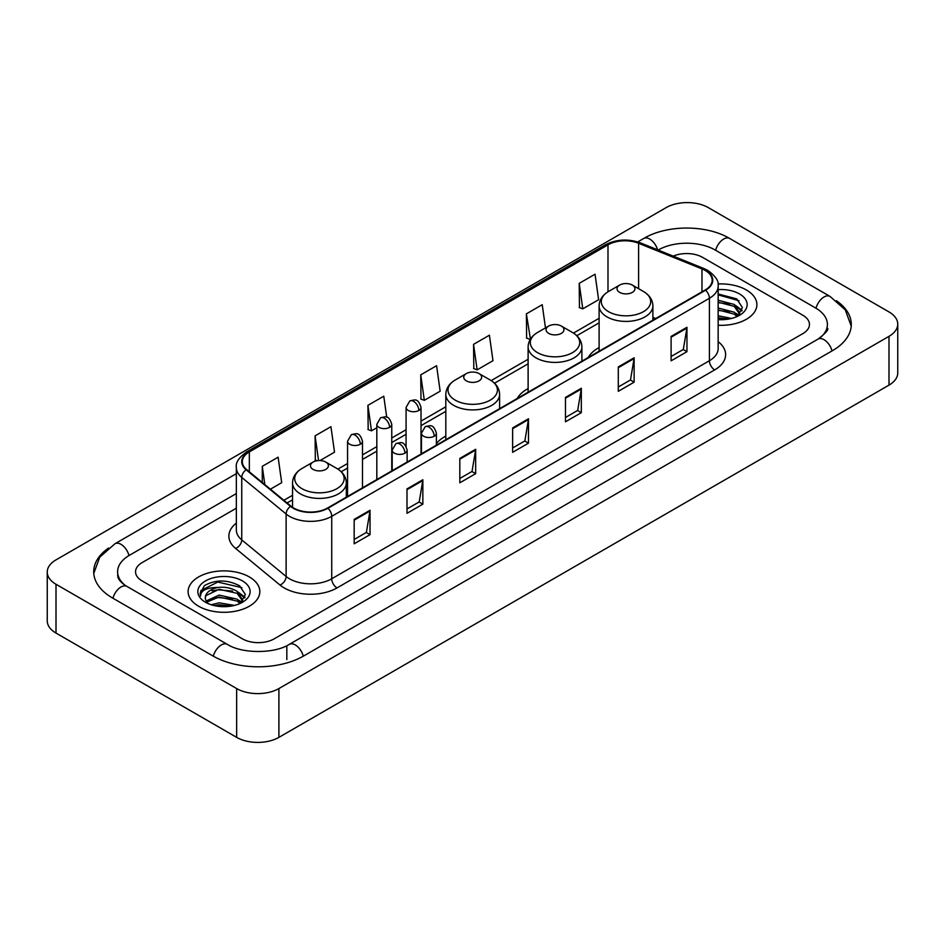 <?xml version="1.0" encoding="UTF-8"?>
<svg xmlns="http://www.w3.org/2000/svg" width="945" height="945" viewBox="0 0 945 945"><rect width="100%" height="100%" fill="white"/><g stroke="black" fill="none" stroke-linecap="round" stroke-linejoin="round"><path stroke-width="1.42" d="M445.816 436.094A39.596 22.857 0 0 0 436.389 443.607M528.113 388.572A39.596 22.857 0 0 0 517.246 398.483M599.106 347.583A39.596 22.857 0 0 0 588.239 357.493M746.385 289.985A35.851 20.707 0 0 0 718.011 283.984A35.851 20.707 0 0 1 746.385 289.985A35.851 20.707 0 0 1 756.886 304.621A35.851 20.707 0 0 0 746.385 289.985M249.326 576.946A35.851 20.707 0 0 0 210.251 572.457A35.851 20.707 0 0 0 188.114 591.582A35.851 20.707 0 0 0 198.615 606.229A35.851 20.707 0 0 0 237.691 610.718A35.851 20.707 0 0 0 259.828 591.582A35.851 20.707 0 0 0 249.326 576.946A35.851 20.707 0 0 0 210.251 572.457A35.851 20.707 0 0 0 188.114 591.582A35.851 20.707 0 0 0 198.615 606.229A35.851 20.707 0 0 0 237.691 610.718A35.851 20.707 0 0 0 259.828 591.582A35.851 20.707 0 0 0 249.326 576.946M705.183 270.459A23.908 13.797 180 0 1 712.176 280.216A23.908 13.797 180 0 1 705.183 289.973L327.502 508.032A23.908 13.797 180 0 1 291.025 506.189L246.645 469.594A23.908 13.797 180 0 1 242.322 461.68A23.908 13.797 180 0 1 249.326 451.923L607.989 244.838A23.908 13.797 180 0 1 638.607 243.29L701.981 268.912A23.908 13.797 180 0 1 705.183 270.459M705.596 270.223A24.499 14.151 0 0 0 702.336 268.628L638.95 243.007A24.499 14.151 0 0 0 607.576 244.59L248.901 451.675A24.499 14.151 0 0 0 246.149 469.795L290.528 506.378A24.499 14.151 0 0 0 327.927 508.268L705.596 290.221A24.499 14.151 0 0 0 705.596 270.223M354.174 519.407L354.174 543.8L370.027 534.646L370.027 510.253L354.174 519.407M354.174 539.477L366.388 532.425L369.967 511.068A5.977 3.449 -120 0 0 370.027 510.253M366.282 532.484L370.027 534.646M407 488.908L407 513.3L422.852 504.157L422.852 479.753L407 488.908M407 508.977L419.202 501.925L422.781 480.568A5.977 3.449 -120 0 0 422.852 479.753M419.096 501.996L422.852 504.157M459.825 458.408L459.825 482.812L475.666 473.658L475.666 449.265L459.825 458.408M459.825 478.477L472.027 471.437L475.607 450.068A5.977 3.449 -120 0 0 475.666 449.265M471.921 471.496L475.666 473.658M671.104 336.42L671.104 360.825L686.956 351.67L686.956 327.277L671.104 336.42M671.104 356.489L683.318 349.449L686.897 328.092A5.977 3.449 -120 0 0 686.956 327.277M683.211 349.508L686.956 351.67M618.29 366.92L618.29 391.324L634.13 382.17L634.13 357.777L618.29 366.92M618.29 386.989L630.492 379.949L634.071 358.58A5.977 3.449 -120 0 0 634.13 357.777M630.386 380.008L634.13 382.17M565.464 397.42L565.464 421.813L581.317 412.67L581.317 388.265L565.464 397.42M565.464 417.489L577.667 410.437L581.246 389.08A5.977 3.449 -120 0 0 581.317 388.265M577.56 410.496L581.317 412.67M512.639 427.92L512.639 452.312L528.491 443.158L528.491 418.765L512.639 427.92M512.639 447.977L524.853 440.937L528.432 419.58A5.977 3.449 -120 0 0 528.491 418.765M524.747 440.996L528.491 443.158M718.153 325.257A35.851 20.707 0 0 0 756.886 304.621A35.851 20.707 0 0 1 718.153 325.257M242.463 638.855A22.408 12.935 0 0 0 274.156 638.855L802.896 333.585A22.408 12.935 0 0 0 809.463 324.442A22.408 12.935 0 0 0 802.896 315.287L702.537 257.347A22.408 12.935 0 0 0 673.242 256.142A22.408 12.935 0 0 1 702.537 257.347L802.896 315.287A22.408 12.935 0 0 1 809.463 324.442A22.408 12.935 0 0 1 802.896 333.585L274.156 638.855A22.408 12.935 0 0 1 242.463 638.855L142.104 580.915L242.463 638.855M236.345 508.209L142.104 562.618A22.408 12.935 0 0 0 135.537 571.76A22.408 12.935 0 0 0 142.104 580.915A22.408 12.935 0 0 1 135.537 571.76A22.408 12.935 0 0 1 142.104 562.618L236.345 508.209M320.001 460.569L334.518 452.183L330.939 426.691L315.087 435.846L315.346 460.097M270.412 489.191L281.693 482.682L278.113 457.191L262.273 466.334L262.273 482.482M473.551 344.358L477.13 369.849L492.983 360.695L489.404 335.203L473.551 344.358L473.811 368.609M545.478 327.903L542.229 304.703L526.377 313.858L526.637 338.109M579.202 283.358L582.781 308.85L598.622 299.707L595.043 274.215L579.202 283.358L579.45 307.609M386.718 417.253L383.764 396.203L367.912 405.346L368.172 429.597M420.738 374.846L424.317 400.337L440.157 391.195L436.578 365.703L420.738 374.846L420.986 399.097M424.317 400.337L420.738 399.003M477.13 369.849L473.551 368.503M526.377 313.858L530.428 339.078M529.956 339.349L526.377 338.015M582.781 308.85L579.202 307.515M367.912 405.346L371.491 430.837L376.819 427.766M371.491 430.837L367.912 429.502M317.071 460.735L315.087 460.002M315.087 435.846L318.559 460.581M262.273 466.334L264.836 484.584M819.941 337.932A40.34 23.294 0 0 0 827.395 324.442A40.34 23.294 0 0 0 815.57 307.976L715.211 250.035A40.34 23.294 0 0 0 658.169 250.035L658.145 250.047M236.345 493.562L129.43 555.294A40.34 23.294 0 0 0 117.605 571.76A40.34 23.294 0 0 0 125.059 585.25M236.652 688.562A29.886 17.246 0 0 0 278.905 688.562L888.997 336.337A29.886 17.246 0 0 0 897.75 324.135A29.886 17.246 0 0 0 888.997 311.933L708.348 207.64A29.886 17.246 0 0 0 666.095 207.64L56.003 559.877A29.886 17.246 0 0 0 47.25 572.068A29.886 17.246 0 0 0 56.003 584.27L236.652 688.562L236.652 737.36A29.886 17.246 0 0 0 278.905 737.36L888.997 385.123A29.886 17.246 0 0 0 897.75 372.932L897.75 324.135M47.25 572.068L47.25 620.865A29.886 17.246 0 0 0 56.003 633.067L236.652 737.36M108.557 548.041A64.248 37.091 0 0 0 93.709 571.76A64.248 37.091 0 0 0 112.526 597.996L212.885 655.936A64.248 37.091 0 0 0 303.735 655.936L832.474 350.666A64.248 37.091 0 0 0 851.291 324.442A64.248 37.091 0 0 0 836.443 300.723M718.153 315.748L731.548 318.441M718.153 317.685L728.323 319.115M718.153 307.999L734.23 312.193L738.069 315.866M718.153 309.936L734.23 314.13L737.076 316.54M718.153 300.25L734.23 304.455L739.699 313.055L739.569 314.472M718.153 302.187L734.23 306.381L739.64 314.023M718.153 319.623A26.141 15.096 0 0 0 739.51 315.287A26.141 15.096 0 0 0 739.51 293.942A26.141 15.096 0 0 0 718.153 289.619M737.383 316.398L742.416 307.55L736.675 298.856L718.153 293.989M718.153 294.875L738.978 300.699M718.153 302.624L729.646 304.077M737.667 307.55L741.813 311.023M718.153 310.373L729.646 311.826M737.667 315.299L738.269 315.701M718.153 318.122L728.04 319.162M735.458 305.341L742.049 310.338M735.458 313.09L738.884 315.157M619.66 292.383A8.966 5.174 0 0 0 632.335 292.383A8.966 5.174 0 0 0 632.335 285.071L643.462 291.497A24.7 14.258 0 0 0 643.462 291.497A24.7 14.258 0 0 1 643.462 311.661A24.7 14.258 0 0 1 608.533 311.661A24.7 14.258 0 0 1 608.533 291.497C602.449 295.112 599.307 299.908 599.106 305.896A26.897 15.522 0 0 0 606.985 316.87A26.897 15.522 0 0 0 636.292 320.237A26.897 15.522 0 0 0 652.889 305.896C652.688 299.908 649.558 295.112 643.474 291.497L632.335 285.071A8.966 5.174 0 0 0 619.66 285.071A8.966 5.174 0 0 0 619.66 292.383M548.667 333.372A8.966 5.174 0 0 0 561.342 333.372A8.966 5.174 0 0 0 561.342 326.06L572.481 332.486A24.7 14.258 0 0 1 572.481 352.65A24.7 14.258 0 0 1 537.54 352.65A24.7 14.258 0 0 1 537.54 332.486C531.456 336.089 528.314 340.897 528.113 346.874A26.897 15.522 0 0 0 535.992 357.86A26.897 15.522 0 0 0 565.299 361.226A26.897 15.522 0 0 0 581.896 346.874C581.707 340.897 578.564 336.089 572.481 332.486L561.342 326.06A8.966 5.174 0 0 0 548.667 326.06A8.966 5.174 0 0 0 548.667 333.372M466.369 380.882A8.966 5.174 0 0 0 479.044 380.882A8.966 5.174 0 0 0 479.044 373.57L490.183 379.996A24.7 14.258 0 0 1 490.183 400.16A24.7 14.258 0 0 1 455.242 400.16A24.7 14.258 0 0 1 455.242 379.996C449.159 383.611 446.016 388.407 445.816 394.396A26.897 15.522 0 0 0 453.694 405.37A26.897 15.522 0 0 0 483.001 408.736A26.897 15.522 0 0 0 499.598 394.396C499.409 388.407 496.267 383.611 490.183 379.996L479.044 373.57A8.966 5.174 0 0 0 466.369 373.57A8.966 5.174 0 0 0 466.369 380.882M313.09 469.393A8.966 5.174 0 0 0 325.765 469.393A8.966 5.174 0 0 0 325.765 462.07L336.892 468.496A24.7 14.258 0 0 1 336.892 488.671A24.7 14.258 0 0 1 301.951 488.671A24.7 14.258 0 0 1 301.951 468.496C295.868 472.11 292.726 476.906 292.537 482.895A26.897 15.522 0 0 0 300.404 493.869A26.897 15.522 0 0 0 329.71 497.235A26.897 15.522 0 0 0 346.319 482.895C346.118 476.906 342.976 472.11 336.892 468.496L325.765 462.07A8.966 5.174 0 0 0 313.079 462.07A8.966 5.174 0 0 0 313.09 469.393M211.219 604.765L219.145 602.827L234.49 605.402M214.326 605.615L219.145 604.765L231.277 606.088M206.187 600.973L219.145 595.09L237.183 599.165L241.022 602.827M206.837 602.036L219.145 597.016L237.183 601.103L240.018 603.501M240.337 603.359L245.357 594.523L239.628 585.829C227.343 579.486 215.614 579.415 204.463 585.616L200.163 593.495L200.576 596.035C200.812 590.353 206.66 587.495 218.106 587.447A18.676 10.785 0 0 0 205.301 597.689A18.676 10.785 0 0 0 206.211 601.008L208.432 603.725M218.106 587.447C225.264 586.703 231.619 588.026 237.183 591.416L242.652 600.028L242.522 601.445M205.301 597.901L205.939 595.61L219.145 589.278L237.183 593.354L242.593 600.996M242.463 580.915A26.141 15.096 0 0 0 205.49 580.915A26.141 15.096 0 0 0 205.49 602.26A26.141 15.096 0 0 0 242.463 602.26A26.141 15.096 0 0 0 242.463 580.915M200.163 593.673L200.978 590.483L217.811 582.049L241.932 587.672M212.034 590.873L217.811 589.798L232.6 591.05M240.609 594.523L244.767 597.996M212.034 598.622L217.811 597.547L232.6 598.799M240.609 602.272L241.223 602.662M214.822 605.721L230.993 606.123M238.4 592.314L245.003 597.311M238.4 600.051L241.837 602.13M718.153 341.688A37.351 21.57 180 0 1 714.692 369.885L337.011 587.932A7.465 4.312 60 0 1 331.73 578.777L709.4 360.73A29.886 17.246 0 0 0 718.153 348.528L718.153 286.075A29.886 17.246 180 0 1 709.4 298.277A7.465 4.312 -120 0 0 705.596 290.221M337.011 587.932A37.351 21.57 180 0 1 284.197 587.932A37.351 21.57 180 0 1 280.003 585.049L235.624 548.454A37.351 21.57 180 0 1 236.345 523.152M289.477 578.777A29.886 17.246 0 0 0 331.73 578.777L331.73 516.324A29.886 17.246 180 0 1 286.122 514.021L241.743 477.426A29.886 17.246 180 0 1 236.345 467.527L236.345 529.991A29.886 17.246 0 0 0 241.743 539.89L286.122 576.474A29.886 17.246 0 0 0 289.477 578.777M718.153 286.075C719.157 281.409 715.719 276.2 707.852 270.459L703.93 268.545A7.465 3.496 112 0 0 702.336 268.628M703.93 268.545L640.556 242.924C628.177 238.553 616.435 239.191 605.32 244.838A7.465 4.312 60 0 1 607.576 244.59M248.901 451.675A7.465 4.312 -120 0 0 246.645 451.911C238.884 457.486 235.459 462.696 236.345 467.527M246.149 469.795A7.465 4.997 129.5 0 0 241.743 477.426L241.743 539.89A7.465 4.997 -50.5 0 1 235.624 548.454M640.556 242.924A7.465 3.496 112 0 0 638.95 243.007M290.528 506.378A7.465 4.997 129.5 0 0 286.122 514.021L286.122 576.474A7.465 4.997 -50.5 0 1 280.003 585.049M327.927 508.268A7.465 4.312 60 0 1 331.73 516.324L709.4 298.277L709.4 360.73A7.465 4.312 60 0 0 714.692 369.885M249.326 451.923L249.326 471.803M701.981 268.912L701.981 291.816M638.607 243.29L638.607 288.686M655.736 318.524L652.889 317.378M607.989 244.838L607.989 291.816M599.106 318.288L573.473 333.089M528.113 359.265L491.176 380.599M445.816 406.787L421.021 421.104M406.078 429.727L391.762 437.996M376.819 446.619L362.49 454.888M347.559 463.511L337.885 469.098M292.537 495.286L283.866 500.283M512.639 428.687L528.432 419.58M565.464 398.188L581.246 389.08M618.29 367.699L634.071 358.58M671.104 337.2L686.897 328.092M459.825 459.187L475.607 450.068M407 489.675L422.781 480.568M354.174 520.175L369.967 511.068M303.286 656.196A11.954 6.898 -120 0 0 295.289 644.951A11.954 6.898 -120 0 0 289.312 644.36C274.605 653.869 242.003 653.869 227.308 644.36L126.949 586.42C125.756 585.983 119.932 582.014 118.101 577.808L117.605 575.422M213.334 656.196A11.954 6.898 -60 0 1 221.331 644.951A11.954 6.898 -60 0 1 227.308 644.36M112.975 598.256A11.954 6.898 -60 0 1 120.972 587.01A11.954 6.898 -60 0 1 126.949 586.42M93.768 573.45L99.721 557.196L114.995 543.729A11.954 6.898 60 0 1 120.972 544.32A11.954 6.898 60 0 1 128.981 555.565M637.733 241.932L643.746 238.459A11.954 6.898 60 0 1 649.711 239.05A11.954 6.898 60 0 1 657.59 249.823M643.746 238.459C667.052 224.591 706.328 224.591 729.646 238.459A11.954 6.898 120 0 0 723.669 239.05A11.954 6.898 120 0 0 715.66 250.283M851.232 326.119L845.279 309.865L830.005 296.399A11.954 6.898 120 0 0 824.028 296.99A11.954 6.898 120 0 0 816.019 308.235M832.025 350.926A11.954 6.898 -120 0 0 824.028 339.692A11.954 6.898 -120 0 0 818.051 339.101L289.312 644.36M278.905 737.36L278.905 688.562M56.003 633.067L56.003 584.27M888.997 385.123L888.997 336.337M286.831 659.598L286.831 646.179M434.204 436.236A7.465 4.312 0 0 0 436.389 433.188C433.365 423.608 430.412 425.51 425.191 426.715A7.465 4.312 60 0 1 428.924 427.093A7.465 4.312 -120 0 1 434.204 436.236A7.465 4.312 0 0 1 423.643 436.236A7.465 4.312 0 0 1 421.446 433.188L425.191 426.715M404.944 453.139A7.465 4.312 0 0 0 407.13 450.08C404.094 440.5 401.152 442.414 395.92 443.618A7.465 4.312 60 0 1 399.664 443.985A7.465 4.312 -120 0 1 404.944 453.139A7.465 4.312 0 0 1 394.372 453.139A7.465 4.312 0 0 1 392.187 450.08L395.92 443.618M418.836 410.473A7.465 4.312 0 0 0 421.021 407.425C417.985 397.833 415.044 399.747 409.811 400.952A7.465 4.312 60 0 1 413.556 401.318A7.465 4.312 -120 0 1 418.836 410.473A7.465 4.312 0 0 1 408.264 410.473A7.465 4.312 0 0 1 406.078 407.425L409.811 400.952M389.564 427.364A7.465 4.312 0 0 0 391.762 424.317C388.726 414.737 385.784 416.639 380.551 417.844A7.465 4.312 60 0 1 384.284 418.21A7.465 4.312 -120 0 1 389.564 427.364A7.465 4.312 0 0 1 379.004 427.364A7.465 4.312 0 0 1 376.819 424.317L380.551 417.844M360.305 444.256A7.465 4.312 0 0 0 362.49 441.209C359.466 431.629 356.513 433.531 351.292 434.735A7.465 4.312 60 0 1 355.025 435.113A7.465 4.312 -120 0 1 360.305 444.256A7.465 4.312 0 0 1 349.744 444.256A7.465 4.312 0 0 1 347.559 441.209L351.292 434.735M605.32 244.838L246.645 451.911M599.106 322.836L576.816 335.699M528.113 363.813L494.518 383.209M445.816 411.335L421.021 425.652M406.078 434.275L391.762 442.543M376.819 451.167L362.49 459.435M347.559 468.058L341.228 471.72M292.537 499.834L287.115 502.964M827.395 328.104C829.06 329.309 825.942 332.971 818.051 339.101M729.646 238.459L830.005 296.399M114.995 543.729L236.345 473.669M739.699 314.331L739.699 313.055M652.889 320.166L652.889 305.896M599.106 351.221L599.106 305.896M619.66 285.071L608.533 291.497M581.896 361.155L581.896 346.874M528.113 392.21L528.113 346.874M548.667 326.06L537.54 332.486M499.598 408.665L499.598 394.396M445.816 439.72L445.816 394.396M466.369 373.57L455.242 379.996M346.319 497.164L346.319 482.895M292.537 507.3L292.537 482.895M313.079 462.07L301.951 468.496M436.389 445.166L436.389 433.188M421.446 453.789L421.446 433.188M407.13 462.058L407.13 450.08M392.187 470.681L392.187 450.08M421.021 454.037L421.021 407.425M406.078 446.264L406.078 407.425M391.762 470.929L391.762 424.317M376.819 479.552L376.819 424.317M362.49 487.821L362.49 441.209M347.559 496.456L347.559 441.209M242.652 601.303L242.652 600.028"/></g></svg>
